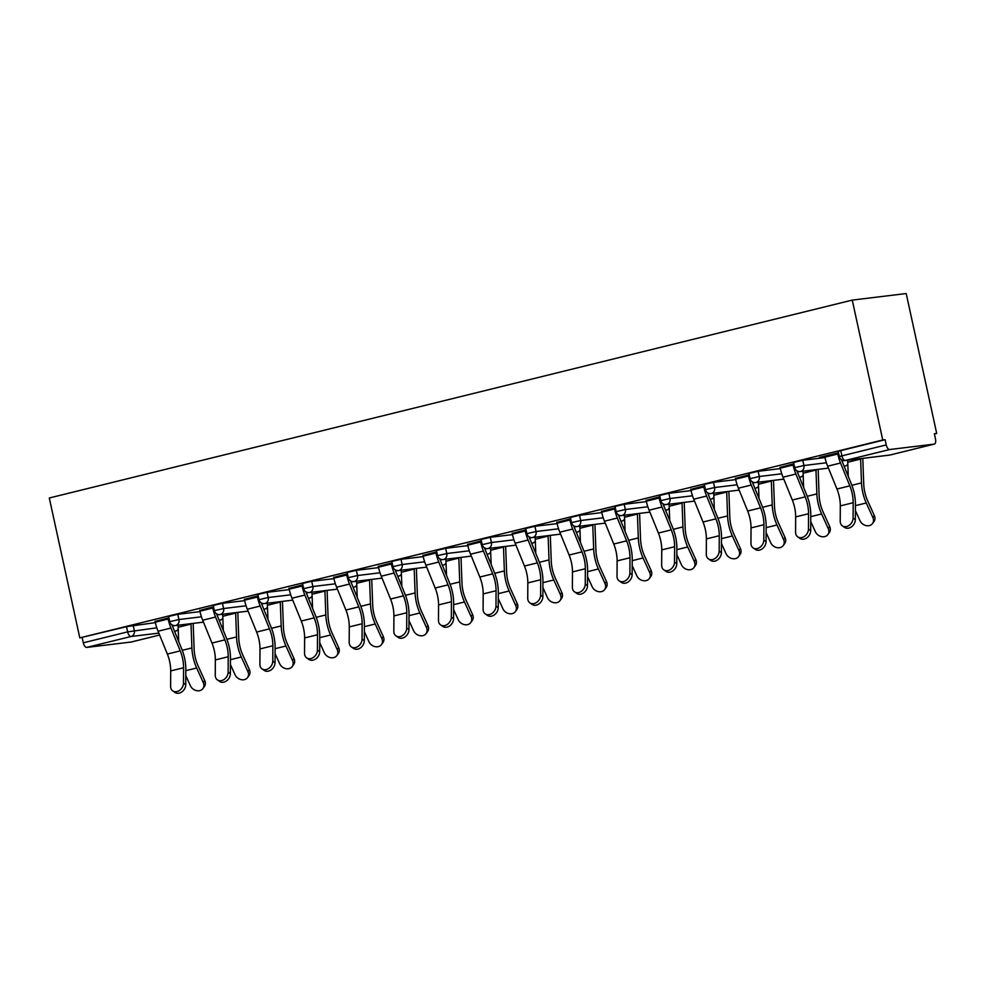 <?xml version="1.0" encoding="UTF-8"?>
<svg xmlns="http://www.w3.org/2000/svg" width="986" height="986" viewBox="0 0 986 986"><rect width="100%" height="100%" fill="white"/><g stroke="black" fill="none" stroke-linecap="round" stroke-linejoin="round"><path stroke-width="1.48" d="M934.408 434L936.7 433.433L906.196 293.545L852.249 300.101L49.3 497.992L79.804 637.88L882.753 439.99L852.249 300.101M934.186 444.119L889.68 449.53L845.322 460.462L889.828 455.051L934.186 444.119A5.016 2.366 76.2 0 0 934.321 444.094A5.016 2.366 76.2 0 0 935.48 438.943L934.346 433.729L936.7 433.433M839.357 456.629A5.016 5.016 0 0 0 844.866 460.536A5.016 4.412 83.1 0 0 845.322 460.462A5.016 2.366 76.2 0 1 841.896 455.852L839.357 456.629L838.223 451.415L840.762 450.639L841.896 455.852L886.254 444.92L885.12 439.707L882.753 439.99M840.762 450.639L885.12 439.707M886.254 444.92A5.016 2.366 76.2 0 0 889.68 449.53M158.82 633.123L131.076 636.488L86.719 647.42L131.237 642.009L159.596 635.021L131.36 641.985A5.016 2.366 -103.8 0 1 131.237 642.009M838.519 452.759L819.415 457.467M819.477 457.714L824.715 456.419M837.595 453.24L838.568 453.005M177.813 614.315L178.947 619.541L169.752 621.661L168.618 616.447L177.813 614.315L200.01 611.628M79.804 637.88L126.516 626.665L155.369 622.622M213.555 606.784L199.751 610.445M212.631 607.265L213.605 607.031M267.083 592.315L268.229 597.528L259.035 599.661L257.901 594.435L267.083 592.315L289.292 589.616M302.825 584.784L289.034 588.445M301.901 585.265L302.887 585.031M356.365 570.315L357.511 575.528L348.317 577.66L347.183 572.435L356.365 570.315L378.562 567.616M392.108 562.784L378.304 566.432M391.183 563.265L392.169 563.018M445.647 548.302L446.781 553.528L437.599 555.648L436.453 550.434L445.647 548.302L467.845 545.615M481.39 540.772L467.586 544.432M480.465 541.265L481.439 541.018M534.93 526.302L536.064 531.516L526.881 533.648L525.735 528.434L534.93 526.302L557.127 523.603M570.672 518.772L556.868 522.432M569.748 519.252L570.721 519.018M624.212 504.302L625.346 509.515L616.151 511.648L615.017 506.422L624.212 504.302L646.409 501.603M659.954 496.771L646.15 500.42M659.03 497.252L660.004 497.006M713.494 482.302L714.628 487.515L705.434 489.635L704.3 484.422L713.494 482.302L735.692 479.603M749.237 474.759L735.433 478.42M748.312 475.252L749.286 475.005M802.777 460.289L803.91 465.515L794.716 467.635L793.582 462.422L802.777 460.289L824.974 457.59M793.878 463.765L780.074 467.426M792.954 464.246L793.927 463.999M758.135 471.296L759.269 476.509L750.075 478.641L748.941 473.416L758.135 471.296L780.333 468.596M704.596 485.765L690.792 489.426M703.671 486.246L704.645 486.012M668.853 493.296L669.987 498.509L660.793 500.641L659.659 495.428L668.853 493.296L691.05 490.597M615.313 507.765L601.509 511.426M614.389 508.258L615.363 508.012M579.571 515.296L580.705 520.522L571.523 522.642L570.376 517.428L579.571 515.296L601.768 512.609M526.031 529.778L512.227 533.426M525.107 530.258L526.08 530.012M490.288 537.308L491.422 542.522L482.24 544.654L481.094 539.428L490.288 537.308L512.486 534.609M436.749 551.778L422.945 555.438M435.824 552.259L436.81 552.024M401.006 559.308L402.14 564.522L392.958 566.654L391.824 561.441L401.006 559.308L423.204 556.609M347.466 573.778L333.675 577.439M346.542 574.271L347.528 574.025M311.724 581.309L312.87 586.534L303.676 588.654L302.542 583.441L311.724 581.309L333.934 578.622M258.196 595.79L244.392 599.439M257.26 596.271L258.246 596.025M222.442 603.321L223.588 608.535L214.393 610.654L213.259 605.441L222.442 603.321L244.651 600.622M168.914 617.791L155.11 621.451M167.99 618.271L168.963 618.037M82.158 637.597L83.305 642.81L127.65 631.878L126.516 626.665M86.719 647.42A5.016 2.366 -103.8 0 1 83.305 642.81M824.666 456.173L824.875 457.171A26.733 12.608 -103.8 0 0 827.661 466.193L836.954 489.019A22.395 10.55 76.2 0 1 839.283 496.587A22.395 10.55 76.2 0 1 840.306 505.904L840.22 521.286A7.518 5.842 -55.2 0 0 842.364 525.871A7.518 5.842 -55.2 0 0 849.279 525.267A7.518 5.842 -55.2 0 0 853.1 518.106L853.186 502.724A22.395 10.55 76.2 0 0 852.163 493.407A22.395 10.55 76.2 0 0 849.833 485.851L840.54 463.026A26.733 12.608 -103.8 0 1 837.755 453.991L837.533 453.005M841.539 459.784A22.395 10.55 76.2 0 0 842.13 461.312L851.423 484.138A26.733 12.608 -103.8 0 1 854.209 493.16A26.733 12.608 -103.8 0 1 855.429 504.29L855.343 519.671A7.518 5.842 124.8 0 1 851.522 526.832A7.518 5.842 124.8 0 1 844.62 527.424L842.364 525.871M855.392 510.575L860.002 520.707A7.518 6.162 -143.9 0 0 866.041 525.587A7.518 6.162 -143.9 0 0 872.511 523.554A7.518 6.162 -143.9 0 0 872.881 517.539L874.335 515.53L867.729 500.962A22.395 10.55 -103.8 0 1 864.747 491.878A22.395 10.55 -103.8 0 1 863.736 484.163L862.849 460.314A26.733 12.608 76.2 0 0 862.738 458.367M860.593 458.626A22.395 10.55 -103.8 0 1 860.618 459.069L861.505 482.906A26.733 12.608 76.2 0 0 862.701 492.137A26.733 12.608 76.2 0 0 866.263 502.971L872.881 517.539M874.335 515.53A7.518 6.162 36.1 0 1 873.978 521.545L872.511 523.554M847.615 460.203A22.395 10.55 -103.8 0 1 847.738 462.237L848.268 476.386M780.025 467.179L780.234 468.177A26.733 12.608 -103.8 0 0 783.02 477.199L792.313 500.025A22.395 10.55 76.2 0 1 794.642 507.593A22.395 10.55 76.2 0 1 795.665 516.898L795.579 532.28A7.518 5.842 -55.2 0 0 797.736 536.865A7.518 5.842 -55.2 0 0 804.638 536.273A7.518 5.842 -55.2 0 0 808.458 529.112L808.545 513.731A22.395 10.55 76.2 0 0 807.522 504.413A22.395 10.55 76.2 0 0 805.192 496.858L795.899 474.019A26.733 12.608 -103.8 0 1 793.114 464.998L792.892 463.999M796.898 470.778A22.395 10.55 76.2 0 0 797.489 472.306L806.782 495.132A26.733 12.608 -103.8 0 1 809.568 504.166A26.733 12.608 -103.8 0 1 810.788 515.284L810.702 530.665A7.518 5.842 124.8 0 1 806.881 537.838A7.518 5.842 124.8 0 1 799.979 538.43L797.736 536.865M735.383 478.185L735.593 479.171A26.733 12.608 -103.8 0 0 738.378 488.206L747.671 511.031A22.395 10.55 76.2 0 1 750.001 518.587A22.395 10.55 76.2 0 1 751.024 527.904L750.938 543.286A7.518 5.842 -55.2 0 0 753.094 547.871A7.518 5.842 -55.2 0 0 759.996 547.279A7.518 5.842 -55.2 0 0 763.817 540.106L763.903 524.725A22.395 10.55 76.2 0 0 762.881 515.419A22.395 10.55 76.2 0 0 760.551 507.852L751.258 485.026A26.733 12.608 -103.8 0 1 748.473 476.004L748.251 475.005M752.256 481.784A22.395 10.55 76.2 0 0 752.848 483.313L762.141 506.138A26.733 12.608 -103.8 0 1 764.926 515.173A26.733 12.608 -103.8 0 1 766.147 526.29L766.06 541.671A7.518 5.842 124.8 0 1 762.24 548.832A7.518 5.842 124.8 0 1 755.338 549.436L753.094 547.871M690.742 489.179L690.952 490.178A26.733 12.608 -103.8 0 0 693.737 499.199L703.03 522.025A22.395 10.55 76.2 0 1 705.36 529.593A22.395 10.55 76.2 0 1 706.383 538.911L706.296 554.28A7.518 5.842 -55.2 0 0 708.453 558.877A7.518 5.842 -55.2 0 0 715.355 558.273A7.518 5.842 -55.2 0 0 719.176 551.112L719.262 535.731A22.395 10.55 76.2 0 0 718.239 526.413A22.395 10.55 76.2 0 0 715.91 518.858L706.617 496.032A26.733 12.608 -103.8 0 1 703.831 486.998L703.622 486.012M707.615 492.79A22.395 10.55 76.2 0 0 708.207 494.319L717.5 517.145A26.733 12.608 -103.8 0 1 720.285 526.167A26.733 12.608 -103.8 0 1 721.505 537.296L721.419 552.665A7.518 5.842 124.8 0 1 717.598 559.838A7.518 5.842 124.8 0 1 710.696 560.43L708.453 558.877M646.101 500.185L646.311 501.184A26.733 12.608 -103.8 0 0 649.096 510.206L658.389 533.032A22.395 10.55 76.2 0 1 660.719 540.587A22.395 10.55 76.2 0 1 661.742 549.905L661.655 565.286A7.518 5.842 -55.2 0 0 663.812 569.871A7.518 5.842 -55.2 0 0 670.714 569.279A7.518 5.842 -55.2 0 0 674.535 562.119L674.621 546.737A22.395 10.55 76.2 0 0 673.598 537.419A22.395 10.55 76.2 0 0 671.269 529.864L661.976 507.026A26.733 12.608 -103.8 0 1 659.19 498.004L658.981 497.006M662.974 503.784A22.395 10.55 76.2 0 0 663.566 505.313L672.859 528.139A26.733 12.608 -103.8 0 1 675.644 537.173A26.733 12.608 -103.8 0 1 676.864 548.29L676.778 563.672A7.518 5.842 124.8 0 1 672.957 570.845A7.518 5.842 124.8 0 1 666.055 571.436L663.812 569.871M601.46 511.179L601.67 512.178A26.733 12.608 -103.8 0 0 604.455 521.212L613.748 544.038A22.395 10.55 76.2 0 1 616.077 551.593A22.395 10.55 76.2 0 1 617.113 560.911L617.026 576.292A7.518 5.842 -55.2 0 0 619.171 580.877A7.518 5.842 -55.2 0 0 626.073 580.286A7.518 5.842 -55.2 0 0 629.894 573.112L629.98 557.731A22.395 10.55 76.2 0 0 628.957 548.426A22.395 10.55 76.2 0 0 626.628 540.858L617.335 518.032A26.733 12.608 -103.8 0 1 614.549 509.01L614.34 508.012M618.333 514.791A22.395 10.55 76.2 0 0 618.925 516.319L628.218 539.145A26.733 12.608 -103.8 0 1 631.003 548.167A26.733 12.608 -103.8 0 1 632.223 559.296L632.137 574.678A7.518 5.842 124.8 0 1 628.316 581.839A7.518 5.842 124.8 0 1 621.414 582.443L619.171 580.877M810.751 521.569L815.36 531.713A7.518 6.162 -143.9 0 0 821.4 536.594A7.518 6.162 -143.9 0 0 827.87 534.56A7.518 6.162 -143.9 0 0 828.24 528.533L829.694 526.524L823.088 511.968A22.395 10.55 -103.8 0 1 820.105 502.885A22.395 10.55 -103.8 0 1 819.095 495.169L818.22 471.32A26.733 12.608 76.2 0 0 818.097 469.373M815.952 469.632A22.395 10.55 -103.8 0 1 815.977 470.063L816.864 493.912A26.733 12.608 76.2 0 0 818.06 503.131A26.733 12.608 76.2 0 0 821.621 513.977L828.24 528.533M829.694 526.524A7.518 6.162 36.1 0 1 829.337 532.551L827.87 534.56M802.974 471.209A22.395 10.55 -103.8 0 1 803.097 473.243L803.627 487.38M766.11 532.576L770.719 542.719A7.518 6.162 -143.9 0 0 776.771 547.6A7.518 6.162 -143.9 0 0 783.229 545.554A7.518 6.162 -143.9 0 0 783.599 539.539L785.066 537.53L778.447 522.962A22.395 10.55 -103.8 0 1 775.464 513.891A22.395 10.55 -103.8 0 1 774.466 506.163L773.579 482.314A26.733 12.608 76.2 0 0 773.455 480.379M771.311 480.638A22.395 10.55 -103.8 0 1 771.335 481.069L772.223 504.918A26.733 12.608 76.2 0 0 773.418 514.137A26.733 12.608 76.2 0 0 776.98 524.971L783.599 539.539M785.066 537.53A7.518 6.162 36.1 0 1 784.696 543.545L783.229 545.554M758.333 482.216A22.395 10.55 -103.8 0 1 758.456 484.237L758.986 498.386M721.469 543.582L726.078 553.713A7.518 6.162 -143.9 0 0 732.13 558.594A7.518 6.162 -143.9 0 0 738.588 556.56A7.518 6.162 -143.9 0 0 738.958 550.545L740.424 548.536L733.806 533.968A22.395 10.55 -103.8 0 1 730.823 524.885A22.395 10.55 -103.8 0 1 729.825 517.169L728.937 493.32A26.733 12.608 76.2 0 0 728.827 491.373M726.682 491.632A22.395 10.55 -103.8 0 1 726.694 492.063L727.582 515.912A26.733 12.608 76.2 0 0 728.777 525.131A26.733 12.608 76.2 0 0 732.339 535.977L738.958 550.545M740.424 548.536A7.518 6.162 36.1 0 1 740.055 554.551L738.588 556.56M713.691 493.21A22.395 10.55 -103.8 0 1 713.815 495.243L714.345 509.392M676.827 554.576L681.437 564.719A7.518 6.162 -143.9 0 0 687.488 569.6A7.518 6.162 -143.9 0 0 693.947 567.566A7.518 6.162 -143.9 0 0 694.317 561.539L695.783 559.53L689.165 544.962A22.395 10.55 -103.8 0 1 686.182 535.891A22.395 10.55 -103.8 0 1 685.184 528.163L684.296 504.327A26.733 12.608 76.2 0 0 684.185 502.379M682.041 502.638A22.395 10.55 -103.8 0 1 682.053 503.07L682.941 526.918A26.733 12.608 76.2 0 0 684.136 536.137A26.733 12.608 76.2 0 0 687.698 546.983L694.317 561.539M695.783 559.53A7.518 6.162 36.1 0 1 695.413 565.557L693.947 567.566M669.05 504.216A22.395 10.55 -103.8 0 1 669.174 506.249L669.704 520.386M632.199 565.582L636.796 575.725A7.518 6.162 -143.9 0 0 642.847 580.606A7.518 6.162 -143.9 0 0 649.306 578.56A7.518 6.162 -143.9 0 0 649.675 572.546L651.142 570.537L644.524 555.968A22.395 10.55 -103.8 0 1 641.541 546.897A22.395 10.55 -103.8 0 1 640.543 539.169L639.655 515.321A26.733 12.608 76.2 0 0 639.544 513.386M637.4 513.644A22.395 10.55 -103.8 0 1 637.412 514.076L638.299 537.925A26.733 12.608 76.2 0 0 639.495 547.144A26.733 12.608 76.2 0 0 643.057 557.977L649.675 572.546M651.142 570.537A7.518 6.162 36.1 0 1 650.772 576.551L649.306 578.56M624.409 515.222A22.395 10.55 -103.8 0 1 624.532 517.243L625.062 531.392M556.819 522.186L557.041 523.184A26.733 12.608 -103.8 0 0 559.814 532.206L569.107 555.032A22.395 10.55 76.2 0 1 571.436 562.599A22.395 10.55 76.2 0 1 572.472 571.917L572.385 587.286A7.518 5.842 -55.2 0 0 574.53 591.883A7.518 5.842 -55.2 0 0 581.432 591.28A7.518 5.842 -55.2 0 0 585.253 584.119L585.339 568.737A22.395 10.55 76.2 0 0 584.316 559.419A22.395 10.55 76.2 0 0 581.986 551.864L572.693 529.038A26.733 12.608 -103.8 0 1 569.908 520.004L569.698 519.018M573.704 525.784A22.395 10.55 76.2 0 0 574.283 527.325L583.576 550.151A26.733 12.608 -103.8 0 1 586.362 559.173A26.733 12.608 -103.8 0 1 587.582 570.302L587.496 585.672A7.518 5.842 124.8 0 1 583.675 592.845A7.518 5.842 124.8 0 1 576.773 593.436L574.53 591.883M587.557 576.588L592.155 586.719A7.518 6.162 -143.9 0 0 598.206 591.6A7.518 6.162 -143.9 0 0 604.664 589.566A7.518 6.162 -143.9 0 0 605.034 583.552L606.501 581.543L599.882 566.975A22.395 10.55 -103.8 0 1 596.9 557.891A22.395 10.55 -103.8 0 1 595.901 550.176L595.014 526.327A26.733 12.608 76.2 0 0 594.903 524.379M592.759 524.638A22.395 10.55 -103.8 0 1 592.771 525.07L593.658 548.919A26.733 12.608 76.2 0 0 594.854 558.138A26.733 12.608 76.2 0 0 598.416 568.984L605.034 583.552M606.501 581.543A7.518 6.162 36.1 0 1 606.131 587.557L604.664 589.566M579.768 526.216A22.395 10.55 -103.8 0 1 579.891 528.25L580.421 542.399M512.178 533.192L512.4 534.178A26.733 12.608 -103.8 0 0 515.173 543.212L524.466 566.038A22.395 10.55 76.2 0 1 526.795 573.593A22.395 10.55 76.2 0 1 527.83 582.911L527.744 598.292A7.518 5.842 -55.2 0 0 529.889 602.877A7.518 5.842 -55.2 0 0 536.791 602.286A7.518 5.842 -55.2 0 0 540.611 595.125L540.698 579.743A22.395 10.55 76.2 0 0 539.675 570.426A22.395 10.55 76.2 0 0 537.345 562.87L528.052 540.032A26.733 12.608 -103.8 0 1 525.267 531.01L525.057 530.012M529.063 536.791A22.395 10.55 76.2 0 0 529.642 538.319L538.935 561.145A26.733 12.608 -103.8 0 1 541.721 570.179A26.733 12.608 -103.8 0 1 542.941 581.296L542.867 596.678A7.518 5.842 124.8 0 1 539.034 603.851A7.518 5.842 124.8 0 1 532.132 604.443L529.889 602.877M542.916 587.582L547.513 597.726A7.518 6.162 -143.9 0 0 553.565 602.606A7.518 6.162 -143.9 0 0 560.036 600.573A7.518 6.162 -143.9 0 0 560.393 594.546L561.86 592.537L555.241 577.969A22.395 10.55 -103.8 0 1 552.259 568.897A22.395 10.55 -103.8 0 1 551.26 561.17L550.373 537.321A26.733 12.608 76.2 0 0 550.262 535.386M548.117 535.644A22.395 10.55 -103.8 0 1 548.13 536.076L549.017 559.925A26.733 12.608 76.2 0 0 550.213 569.144A26.733 12.608 76.2 0 0 553.775 579.978L560.393 594.546M561.86 592.537A7.518 6.162 36.1 0 1 561.49 598.564L560.036 600.573M535.127 537.222A22.395 10.55 -103.8 0 1 535.262 539.256L535.78 553.392M467.537 544.186L467.758 545.184A26.733 12.608 -103.8 0 0 470.544 554.218L479.825 577.044A22.395 10.55 76.2 0 1 482.154 584.599A22.395 10.55 76.2 0 1 483.189 593.917L483.103 609.299A7.518 5.842 -55.2 0 0 485.248 613.884A7.518 5.842 -55.2 0 0 492.15 613.292A7.518 5.842 -55.2 0 0 495.983 606.119L496.069 590.737A22.395 10.55 76.2 0 0 495.034 581.432A22.395 10.55 76.2 0 0 492.704 573.864L483.411 551.038A26.733 12.608 -103.8 0 1 480.626 542.017L480.416 541.018M484.422 547.797A22.395 10.55 76.2 0 0 485.013 549.325L494.294 572.151A26.733 12.608 -103.8 0 1 497.08 581.173A26.733 12.608 -103.8 0 1 498.312 592.303L498.226 607.684A7.518 5.842 124.8 0 1 494.393 614.845A7.518 5.842 124.8 0 1 487.491 615.437L485.248 613.884M498.275 598.588L502.872 608.719A7.518 6.162 -143.9 0 0 508.924 613.612A7.518 6.162 -143.9 0 0 515.395 611.566A7.518 6.162 -143.9 0 0 515.752 605.552L517.219 603.543L510.6 588.975A22.395 10.55 -103.8 0 1 507.617 579.904A22.395 10.55 -103.8 0 1 506.619 572.176L505.732 548.327A26.733 12.608 76.2 0 0 505.621 546.38M503.476 546.651A22.395 10.55 -103.8 0 1 503.489 547.082L504.376 570.931A26.733 12.608 76.2 0 0 505.571 580.15A26.733 12.608 76.2 0 0 509.133 590.984L515.752 605.552M517.219 603.543A7.518 6.162 36.1 0 1 516.849 609.558L515.395 611.566M490.486 548.228A22.395 10.55 -103.8 0 1 490.621 550.25L491.139 564.399M422.895 555.192L423.117 556.19A26.733 12.608 -103.8 0 0 425.903 565.212L435.183 588.038A22.395 10.55 76.2 0 1 437.525 595.606A22.395 10.55 76.2 0 1 438.548 604.911L438.462 620.293A7.518 5.842 -55.2 0 0 440.606 624.89A7.518 5.842 -55.2 0 0 447.508 624.286A7.518 5.842 -55.2 0 0 451.341 617.125L451.428 601.743A22.395 10.55 76.2 0 0 450.392 592.426A22.395 10.55 76.2 0 0 448.063 584.871L438.77 562.045A26.733 12.608 -103.8 0 1 435.997 553.01L435.775 552.024M439.781 558.791A22.395 10.55 76.2 0 0 440.372 560.331L449.653 583.157A26.733 12.608 -103.8 0 1 452.438 592.179A26.733 12.608 -103.8 0 1 453.671 603.296L453.585 618.678A7.518 5.842 124.8 0 1 449.752 625.851A7.518 5.842 124.8 0 1 442.85 626.443L440.606 624.89M453.634 609.595L458.231 619.726A7.518 6.162 -143.9 0 0 464.283 624.606A7.518 6.162 -143.9 0 0 470.753 622.573A7.518 6.162 -143.9 0 0 471.111 616.558L472.577 614.549L465.959 599.981A22.395 10.55 -103.8 0 1 462.976 590.897A22.395 10.55 -103.8 0 1 461.978 583.182L461.091 559.333A26.733 12.608 76.2 0 0 460.98 557.386M458.835 557.645A22.395 10.55 -103.8 0 1 458.847 558.076L459.735 581.925A26.733 12.608 76.2 0 0 460.93 591.144A26.733 12.608 76.2 0 0 464.492 601.99L471.111 616.558M472.577 614.549A7.518 6.162 36.1 0 1 472.22 620.564L470.753 622.573M445.845 559.222A22.395 10.55 -103.8 0 1 445.98 561.256L446.498 575.405M378.254 566.198L378.476 567.184A26.733 12.608 -103.8 0 0 381.262 576.218L390.542 599.044A22.395 10.55 76.2 0 1 392.884 606.6A22.395 10.55 76.2 0 1 393.907 615.917L393.821 631.299A7.518 5.842 -55.2 0 0 395.965 635.884A7.518 5.842 -55.2 0 0 402.867 635.292A7.518 5.842 -55.2 0 0 406.7 628.131L406.787 612.75A22.395 10.55 76.2 0 0 405.751 603.432A22.395 10.55 76.2 0 0 403.422 595.864L394.129 573.039A26.733 12.608 -103.8 0 1 391.356 564.017L391.134 563.018M395.139 569.797A22.395 10.55 76.2 0 0 395.731 571.325L405.012 594.151A26.733 12.608 -103.8 0 1 407.797 603.185A26.733 12.608 -103.8 0 1 409.03 614.303L408.943 629.684A7.518 5.842 124.8 0 1 405.11 636.845A7.518 5.842 124.8 0 1 398.208 637.449L395.965 635.884M408.993 620.588L413.59 630.732A7.518 6.162 -143.9 0 0 419.642 635.613A7.518 6.162 -143.9 0 0 426.112 633.579A7.518 6.162 -143.9 0 0 426.47 627.552L427.936 625.543L421.318 610.975A22.395 10.55 -103.8 0 1 418.335 601.904A22.395 10.55 -103.8 0 1 417.337 594.176L416.449 570.327A26.733 12.608 76.2 0 0 416.339 568.392M414.194 568.651A22.395 10.55 -103.8 0 1 414.206 569.082L415.094 592.931A26.733 12.608 76.2 0 0 416.289 602.15A26.733 12.608 76.2 0 0 419.851 612.984L426.47 627.552M427.936 625.543A7.518 6.162 36.1 0 1 427.579 631.558L426.112 633.579M401.203 570.228A22.395 10.55 -103.8 0 1 401.339 572.262L401.857 586.399M333.613 577.192L333.835 578.19A26.733 12.608 -103.8 0 0 336.62 587.212L345.913 610.051A22.395 10.55 76.2 0 1 348.243 617.606A22.395 10.55 76.2 0 1 349.266 626.923L349.18 642.305A7.518 5.842 -55.2 0 0 351.324 646.89A7.518 5.842 -55.2 0 0 358.226 646.298A7.518 5.842 -55.2 0 0 362.059 639.125L362.145 623.744A22.395 10.55 76.2 0 0 361.11 614.438A22.395 10.55 76.2 0 0 358.781 606.871L349.5 584.045A26.733 12.608 -103.8 0 1 346.715 575.023L346.493 574.025M350.498 580.803A22.395 10.55 76.2 0 0 351.09 582.332L360.371 605.157A26.733 12.608 -103.8 0 1 363.156 614.179A26.733 12.608 -103.8 0 1 364.389 625.309L364.302 640.69A7.518 5.842 124.8 0 1 360.469 647.851A7.518 5.842 124.8 0 1 353.567 648.443L351.324 646.89M364.352 631.595L368.949 641.726A7.518 6.162 -143.9 0 0 375 646.619A7.518 6.162 -143.9 0 0 381.471 644.573A7.518 6.162 -143.9 0 0 381.829 638.558L383.295 636.549L376.677 621.981A22.395 10.55 -103.8 0 1 373.694 612.91A22.395 10.55 -103.8 0 1 372.696 605.182L371.808 581.333A26.733 12.608 76.2 0 0 371.697 579.386M369.553 579.657A22.395 10.55 -103.8 0 1 369.577 580.088L370.465 603.937A26.733 12.608 76.2 0 0 371.648 613.156A26.733 12.608 76.2 0 0 375.222 623.99L381.829 638.558M383.295 636.549A7.518 6.162 36.1 0 1 382.938 642.564L381.471 644.573M356.562 581.235A22.395 10.55 -103.8 0 1 356.698 583.256L357.215 597.405M288.972 588.198L289.194 589.197A26.733 12.608 -103.8 0 0 291.979 598.219L301.272 621.044A22.395 10.55 76.2 0 1 303.602 628.612A22.395 10.55 76.2 0 1 304.625 637.917L304.538 653.299A7.518 5.842 -55.2 0 0 306.683 657.896A7.518 5.842 -55.2 0 0 313.585 657.292A7.518 5.842 -55.2 0 0 317.418 650.131L317.504 634.75A22.395 10.55 76.2 0 0 316.481 625.432A22.395 10.55 76.2 0 0 314.14 617.877L304.859 595.051A26.733 12.608 -103.8 0 1 302.073 586.017L301.852 585.031M305.857 591.797A22.395 10.55 76.2 0 0 306.449 593.325L315.742 616.164A26.733 12.608 -103.8 0 1 318.515 625.186A26.733 12.608 -103.8 0 1 319.747 636.303L319.661 651.684A7.518 5.842 124.8 0 1 315.828 658.858A7.518 5.842 124.8 0 1 308.926 659.449L306.683 657.896M319.71 642.601L324.32 652.732A7.518 6.162 -143.9 0 0 330.359 657.613A7.518 6.162 -143.9 0 0 336.83 655.579A7.518 6.162 -143.9 0 0 337.187 649.564L338.654 647.555L332.035 632.987A22.395 10.55 -103.8 0 1 329.053 623.904A22.395 10.55 -103.8 0 1 328.055 616.188L327.167 592.34A26.733 12.608 76.2 0 0 327.056 590.392M324.912 590.651A22.395 10.55 -103.8 0 1 324.936 591.082L325.824 614.931A26.733 12.608 76.2 0 0 327.019 624.15A26.733 12.608 76.2 0 0 330.581 634.996L337.187 649.564M338.654 647.555A7.518 6.162 36.1 0 1 338.297 653.57L336.83 655.579M311.933 592.229A22.395 10.55 -103.8 0 1 312.057 594.262L312.587 608.399M244.331 599.205L244.553 600.191A26.733 12.608 -103.8 0 0 247.338 609.225L256.631 632.051A22.395 10.55 76.2 0 1 258.961 639.606A22.395 10.55 76.2 0 1 259.984 648.924L259.897 664.305A7.518 5.842 -55.2 0 0 262.042 668.89A7.518 5.842 -55.2 0 0 268.944 668.298A7.518 5.842 -55.2 0 0 272.777 661.138L272.863 645.756A22.395 10.55 76.2 0 0 271.84 636.438A22.395 10.55 76.2 0 0 269.498 628.871L260.218 606.045A26.733 12.608 -103.8 0 1 257.432 597.023L257.21 596.025M261.216 602.803A22.395 10.55 76.2 0 0 261.808 604.332L271.101 627.158A26.733 12.608 -103.8 0 1 273.886 636.192A26.733 12.608 -103.8 0 1 275.106 647.309L275.02 662.691A7.518 5.842 124.8 0 1 271.187 669.851A7.518 5.842 124.8 0 1 264.285 670.455L262.042 668.89M275.069 653.595L279.679 663.738A7.518 6.162 -143.9 0 0 285.718 668.619A7.518 6.162 -143.9 0 0 292.189 666.573A7.518 6.162 -143.9 0 0 292.546 660.558L294.013 658.549L287.407 643.981A22.395 10.55 -103.8 0 1 284.412 634.91A22.395 10.55 -103.8 0 1 283.413 627.182L282.526 603.333A26.733 12.608 76.2 0 0 282.415 601.398M280.27 601.657A22.395 10.55 -103.8 0 1 280.295 602.089L281.183 625.937A26.733 12.608 76.2 0 0 282.378 635.157A26.733 12.608 76.2 0 0 285.94 645.99L292.546 660.558M294.013 658.549A7.518 6.162 36.1 0 1 293.655 664.564L292.189 666.573M267.292 603.235A22.395 10.55 -103.8 0 1 267.416 605.256L267.945 619.405M199.69 610.198L199.911 611.197A26.733 12.608 -103.8 0 0 202.697 620.219L211.99 643.057A22.395 10.55 76.2 0 1 214.319 650.612A22.395 10.55 76.2 0 1 215.342 659.93L215.256 675.311A7.518 5.842 -55.2 0 0 217.401 679.896A7.518 5.842 -55.2 0 0 224.315 679.305A7.518 5.842 -55.2 0 0 228.136 672.132L228.222 656.75A22.395 10.55 76.2 0 0 227.199 647.432A22.395 10.55 76.2 0 0 224.87 639.877L215.577 617.051A26.733 12.608 -103.8 0 1 212.791 608.029L212.569 607.031M216.575 613.81A22.395 10.55 76.2 0 0 217.166 615.338L226.46 638.164A26.733 12.608 -103.8 0 1 229.245 647.186A26.733 12.608 -103.8 0 1 230.465 658.315L230.379 673.697A7.518 5.842 124.8 0 1 226.558 680.858A7.518 5.842 124.8 0 1 219.644 681.449L217.401 679.896M230.428 664.601L235.038 674.732A7.518 6.162 -143.9 0 0 241.077 679.625A7.518 6.162 -143.9 0 0 247.548 677.579A7.518 6.162 -143.9 0 0 247.905 671.565L249.372 669.556L242.766 654.987A22.395 10.55 -103.8 0 1 239.783 645.904A22.395 10.55 -103.8 0 1 238.772 638.188L237.885 614.34A26.733 12.608 76.2 0 0 237.774 612.392M235.629 612.663A22.395 10.55 -103.8 0 1 235.654 613.095L236.541 636.944A26.733 12.608 76.2 0 0 237.737 646.163A26.733 12.608 76.2 0 0 241.299 656.996L247.905 671.565M249.372 669.556A7.518 6.162 36.1 0 1 249.014 675.57L247.548 677.579M222.651 614.229A22.395 10.55 -103.8 0 1 222.774 616.262L223.304 630.411M155.061 621.205L155.27 622.203A26.733 12.608 -103.8 0 0 158.056 631.225L167.349 654.051A22.395 10.55 76.2 0 1 169.678 661.618A22.395 10.55 76.2 0 1 170.701 670.924L170.615 686.305A7.518 5.842 -55.2 0 0 172.772 690.903A7.518 5.842 -55.2 0 0 179.674 690.299A7.518 5.842 -55.2 0 0 183.495 683.138L183.581 667.756A22.395 10.55 76.2 0 0 182.558 658.438A22.395 10.55 76.2 0 0 180.228 650.883L170.935 628.057A26.733 12.608 -103.8 0 1 168.15 619.023L167.928 618.025M171.934 624.804A22.395 10.55 76.2 0 0 172.525 626.332L181.818 649.17A26.733 12.608 -103.8 0 1 184.604 658.192A26.733 12.608 -103.8 0 1 185.824 669.309L185.738 684.691A7.518 5.842 124.8 0 1 181.917 691.864A7.518 5.842 124.8 0 1 175.015 692.455L172.772 690.903M185.787 675.595L190.397 685.738A7.518 6.162 -143.9 0 0 196.436 690.619A7.518 6.162 -143.9 0 0 202.906 688.585A7.518 6.162 -143.9 0 0 203.276 682.571L204.731 680.55L198.124 665.994A22.395 10.55 -103.8 0 1 195.142 656.91A22.395 10.55 -103.8 0 1 194.131 649.195L193.244 625.346A26.733 12.608 76.2 0 0 193.133 623.399M190.988 623.657A22.395 10.55 -103.8 0 1 191.013 624.089L191.9 647.938A26.733 12.608 76.2 0 0 193.096 657.157A26.733 12.608 76.2 0 0 196.658 668.003L203.276 682.571M204.731 680.55A7.518 6.162 36.1 0 1 204.373 686.576L202.906 688.585M178.01 625.235A22.395 10.55 -103.8 0 1 178.133 627.269L178.663 641.405M844.866 460.536L889.372 455.138A5.016 4.412 83.1 0 0 889.828 455.051A5.016 2.366 76.2 0 0 889.964 455.027A5.016 2.366 76.2 0 0 890.099 454.99M175.952 630.978A5.016 2.366 -103.8 0 1 175.718 631.052L174.51 631.213M133.172 625.321L134.306 630.535A5.016 4.412 -96.9 0 1 131.076 636.488A5.016 2.366 -103.8 0 1 127.65 631.878L156.799 627.811M178.219 629.573A5.016 5.016 0 0 1 175.718 631.052A5.016 2.366 -103.8 0 1 175.582 631.077A5.016 4.412 -96.9 0 0 178.207 629.093M794.716 467.635A5.016 5.016 0 0 0 800.225 471.542A5.016 4.412 83.1 0 0 800.681 471.456A5.016 4.412 -96.9 0 0 803.91 465.515L826.404 462.779M841.958 460.893L844.62 460.561M844.127 466.205L844.731 466.144A5.016 4.412 83.1 0 0 845.187 466.058A5.016 4.412 -96.9 0 0 847.812 464.061M750.075 478.641A5.016 5.016 0 0 0 755.584 482.548A5.016 4.412 83.1 0 0 756.04 482.462A5.016 4.412 -96.9 0 0 759.269 476.509L781.762 473.785M797.317 471.887L799.979 471.567M705.434 489.635A5.016 5.016 0 0 0 710.943 493.542A5.016 4.412 83.1 0 0 711.399 493.468A5.016 4.412 -96.9 0 0 714.628 487.515L737.121 484.779M752.675 482.893L755.35 482.573M660.793 500.641A5.016 5.016 0 0 0 666.302 504.549A5.016 4.412 83.1 0 0 666.758 504.462A5.016 4.412 -96.9 0 0 669.987 498.509L692.48 495.785M708.034 493.9L710.709 493.567M616.151 511.648A5.016 5.016 0 0 0 621.661 515.555A5.016 4.412 83.1 0 0 622.117 515.468A5.016 4.412 -96.9 0 0 625.346 509.515L647.839 506.779M663.405 504.894L666.068 504.573M571.523 522.642A5.016 5.016 0 0 0 577.02 526.549A5.016 4.412 83.1 0 0 577.476 526.462A5.016 4.412 -96.9 0 0 580.705 520.522L603.198 517.786M618.764 515.9L621.426 515.579M526.881 533.648A5.016 5.016 0 0 0 532.378 537.555A5.016 4.412 83.1 0 0 532.847 537.469A5.016 4.412 -96.9 0 0 536.064 531.516L558.569 528.792M574.123 526.894L576.785 526.573M482.24 544.654A5.016 5.016 0 0 0 487.737 548.561A5.016 4.412 83.1 0 0 488.206 548.475A5.016 4.412 -96.9 0 0 491.422 542.522L513.928 539.786M529.482 537.9L532.144 537.58M437.599 555.648A5.016 5.016 0 0 0 443.096 559.555A5.016 4.412 83.1 0 0 443.564 559.469A5.016 4.412 -96.9 0 0 446.781 553.528L469.287 550.792M484.841 548.906L487.503 548.586M392.958 566.654A5.016 5.016 0 0 0 398.455 570.561A5.016 4.412 83.1 0 0 398.923 570.475A5.016 4.412 -96.9 0 0 402.14 564.522L424.646 561.798M440.2 559.9L442.862 559.58M348.317 577.66A5.016 5.016 0 0 0 353.814 581.567A5.016 4.412 83.1 0 0 354.282 581.481A5.016 4.412 -96.9 0 0 357.511 575.528L380.004 572.792M395.559 570.906L398.221 570.586M303.676 588.654A5.016 5.016 0 0 0 309.173 592.561A5.016 4.412 83.1 0 0 309.641 592.475A5.016 4.412 -96.9 0 0 312.87 586.534L335.363 583.798M350.917 581.913L353.58 581.58M259.035 599.661A5.016 5.016 0 0 0 264.531 603.568A5.016 4.412 83.1 0 0 265 603.481A5.016 4.412 -96.9 0 0 268.229 597.528L290.722 594.804M306.276 592.906L308.938 592.586M214.393 610.654A5.016 5.016 0 0 0 219.903 614.574A5.016 4.412 83.1 0 0 220.359 614.488A5.016 4.412 -96.9 0 0 223.588 608.535L246.081 605.798M261.635 603.913L264.297 603.592M169.752 621.661A5.016 5.016 0 0 0 175.261 625.568A5.016 4.412 83.1 0 0 175.718 625.481A5.016 4.412 -96.9 0 0 178.947 619.541L201.44 616.805M216.994 614.919L219.656 614.586M172.353 625.913L175.015 625.592M799.486 477.212L800.09 477.138A5.016 4.412 83.1 0 0 800.546 477.051A5.016 4.412 -96.9 0 0 803.171 475.067M754.845 488.218L755.449 488.144A5.016 4.412 83.1 0 0 755.917 488.058A5.016 4.412 -96.9 0 0 758.53 486.061M710.203 499.212L710.807 499.138A5.016 4.412 83.1 0 0 711.276 499.064A5.016 4.412 -96.9 0 0 713.889 497.067M665.562 510.218L666.166 510.144A5.016 4.412 83.1 0 0 666.635 510.058A5.016 4.412 -96.9 0 0 669.247 508.073M620.921 521.224L621.525 521.15A5.016 4.412 83.1 0 0 621.993 521.064A5.016 4.412 -96.9 0 0 624.606 519.067M576.28 532.218L576.884 532.144A5.016 4.412 83.1 0 0 577.352 532.07A5.016 4.412 -96.9 0 0 579.965 530.074M531.639 543.224L532.243 543.15A5.016 4.412 83.1 0 0 532.711 543.064A5.016 4.412 -96.9 0 0 535.324 541.08M486.998 554.231L487.602 554.157A5.016 4.412 83.1 0 0 488.07 554.07A5.016 4.412 -96.9 0 0 490.683 552.074M442.357 565.225L442.96 565.151A5.016 4.412 83.1 0 0 443.429 565.077A5.016 4.412 -96.9 0 0 446.042 563.08M397.728 576.231L398.332 576.157A5.016 4.412 83.1 0 0 398.788 576.07A5.016 4.412 -96.9 0 0 401.401 574.086M353.087 587.237L353.691 587.163A5.016 4.412 83.1 0 0 354.147 587.077A5.016 4.412 -96.9 0 0 356.759 585.08M308.445 598.231L309.049 598.157A5.016 4.412 83.1 0 0 309.505 598.071A5.016 4.412 -96.9 0 0 312.118 596.086M263.804 609.237L264.408 609.163A5.016 4.412 83.1 0 0 264.864 609.077A5.016 4.412 -96.9 0 0 267.477 607.093M219.163 620.243L219.767 620.169A5.016 4.412 83.1 0 0 220.223 620.083A5.016 4.412 -96.9 0 0 222.836 618.086M836.954 489.019L849.833 485.851M853.1 518.106L855.343 519.671M840.306 505.904L853.186 502.724M827.661 466.193L840.54 463.026M824.875 457.171L837.755 453.991M866.263 502.971L855.417 505.645M860.618 459.069L847.738 462.237M861.505 482.906L851.867 485.285M792.313 500.025L805.192 496.858M808.458 529.112L810.702 530.665M795.665 516.898L808.545 513.731M783.02 477.199L795.899 474.019M780.234 468.177L793.114 464.998M747.671 511.031L760.551 507.852M763.817 540.106L766.06 541.671M751.024 527.904L763.903 524.725M738.378 488.206L751.258 485.026M735.593 479.171L748.473 476.004M703.03 522.025L715.91 518.858M719.176 551.112L721.419 552.665M706.383 538.911L719.262 535.731M693.737 499.199L706.617 496.032M690.952 490.178L703.831 486.998M658.389 533.032L671.269 529.864M674.535 562.119L676.778 563.672M661.742 549.905L674.621 546.737M649.096 510.206L661.976 507.026M646.311 501.184L659.19 498.004M613.748 544.038L626.628 540.858M629.894 573.112L632.137 574.678M617.113 560.911L629.98 557.731M604.455 521.212L617.335 518.032M601.67 512.178L614.549 509.01M821.621 513.977L810.775 516.639M815.977 470.063L803.097 473.243M816.864 493.912L807.226 496.291M776.98 524.971L766.147 527.646M771.335 481.069L758.456 484.237M772.223 504.918L762.597 507.285M732.339 535.977L721.505 538.652M726.694 492.063L713.815 495.243M727.582 515.912L717.956 518.291M687.698 546.983L676.864 549.646M682.053 503.07L669.174 506.249M682.941 526.918L673.315 529.297M643.057 557.977L632.223 560.652M637.412 514.076L624.532 517.243M638.299 537.925L628.674 540.291M569.107 555.032L581.986 551.864M585.253 584.119L587.496 585.672M572.472 571.917L585.339 568.737M559.814 532.206L572.693 529.038M557.041 523.184L569.908 520.004M598.416 568.984L587.582 571.658M592.771 525.07L579.891 528.25M593.658 548.919L584.032 551.297M524.466 566.038L537.345 562.87M540.611 595.125L542.867 596.678M527.83 582.911L540.698 579.743M515.173 543.212L528.052 540.032M512.4 534.178L525.267 531.01M553.775 579.978L542.941 582.652M548.13 536.076L535.262 539.256M549.017 559.925L539.391 562.303M479.825 577.044L492.704 573.864M495.983 606.119L498.226 607.684M483.189 593.917L496.069 590.737M470.544 554.218L483.411 551.038M467.758 545.184L480.626 542.017M509.133 590.984L498.3 593.658M503.489 547.082L490.621 550.25M504.376 570.931L494.75 573.297M435.183 588.038L448.063 584.871M451.341 617.125L453.585 618.678M438.548 604.911L451.428 601.743M425.903 565.212L438.77 562.045M423.117 556.19L435.997 553.01M464.492 601.99L453.659 604.652M458.847 558.076L445.98 561.256M459.735 581.925L450.109 584.304M390.542 599.044L403.422 595.864M406.7 628.131L408.943 629.684M393.907 615.917L406.787 612.75M381.262 576.218L394.129 573.039M378.476 567.184L391.356 564.017M419.851 612.984L409.017 615.658M414.206 569.082L401.339 572.262M415.094 592.931L405.468 595.31M345.913 610.051L358.781 606.871M362.059 639.125L364.302 640.69M349.266 626.923L362.145 623.744M336.62 587.212L349.5 584.045M333.835 578.19L346.715 575.023M375.222 623.99L364.376 626.665M369.577 580.088L356.698 583.256M370.465 603.937L360.827 606.304M301.272 621.044L314.14 617.877M317.418 650.131L319.661 651.684M304.625 637.917L317.504 634.75M291.979 598.219L304.859 595.051M289.194 589.197L302.073 586.017M330.581 634.996L319.735 637.659M324.936 591.082L312.057 594.262M325.824 614.931L316.186 617.31M256.631 632.051L269.498 628.871M272.777 661.138L275.02 662.691M259.984 648.924L272.863 645.756M247.338 609.225L260.218 606.045M244.553 600.191L257.432 597.023M285.94 645.99L275.094 648.665M280.295 602.089L267.416 605.256M281.183 625.937L271.544 628.304M211.99 643.057L224.87 639.877M228.136 672.132L230.379 673.697M215.342 659.93L228.222 656.75M202.697 620.219L215.577 617.051M199.911 611.197L212.791 608.029M241.299 656.996L230.453 659.671M235.654 613.095L222.774 616.262M236.541 636.944L226.903 639.31M167.349 654.051L180.228 650.883M183.495 683.138L185.738 684.691M170.701 670.924L183.581 667.756M158.056 631.225L170.935 628.057M155.27 622.203L168.15 619.023M196.658 668.003L185.812 670.665M191.013 624.089L178.133 627.269M191.9 647.938L182.262 650.316M934.321 444.094L889.964 455.027A5.016 5.016 0 0 1 889.372 455.138M844.731 466.144A5.016 5.016 0 0 0 847.824 464.542M800.225 471.542L828.437 468.116M800.09 477.138A5.016 5.016 0 0 0 803.183 475.548M755.584 482.548L783.796 479.122M755.449 488.144A5.016 5.016 0 0 0 758.542 486.554M710.943 493.542L739.155 490.116M710.807 499.138A5.016 5.016 0 0 0 713.901 497.548M666.302 504.549L694.526 501.122M666.166 510.144A5.016 5.016 0 0 0 669.26 508.554M621.661 515.555L649.885 512.128M621.525 521.15A5.016 5.016 0 0 0 624.619 519.56M577.02 526.549L605.244 523.122M576.884 532.144A5.016 5.016 0 0 0 579.978 530.554M532.378 537.555L560.603 534.129M532.243 543.15A5.016 5.016 0 0 0 535.336 541.56M487.737 548.561L515.961 545.135M487.602 554.157A5.016 5.016 0 0 0 490.708 552.554M443.096 559.555L471.32 556.129M442.96 565.151A5.016 5.016 0 0 0 446.066 563.561M398.455 570.561L426.679 567.135M398.332 576.157A5.016 5.016 0 0 0 401.425 574.567M353.814 581.567L382.038 578.141M353.691 587.163A5.016 5.016 0 0 0 356.784 585.561M309.173 592.561L337.397 589.135M309.049 598.157A5.016 5.016 0 0 0 312.143 596.567M264.531 603.568L292.756 600.141M264.408 609.163A5.016 5.016 0 0 0 267.502 607.573M219.903 614.574L248.115 611.135M219.767 620.169A5.016 5.016 0 0 0 222.861 618.567M175.261 625.568L203.473 622.141"/></g></svg>

